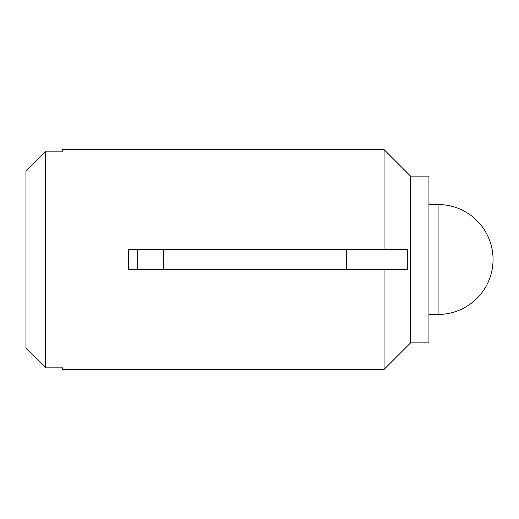 <?xml version="1.0" encoding="UTF-8"?>
<svg xmlns="http://www.w3.org/2000/svg" width="519" height="519" viewBox="0 0 519 519"><rect width="100%" height="100%" fill="white"/><g stroke="black" fill="none" stroke-linecap="round" stroke-linejoin="round"><path stroke-width="0.78" d="M45.614 151.133L25.95 171.134L45.614 151.133L62.585 151.133L62.585 149.595L384.06 149.595L384.06 249.425L407.285 249.425L407.285 269.575L384.06 269.575L384.06 369.405L62.585 369.405L62.585 367.867L45.614 367.867L25.95 347.866L45.614 367.867L45.614 151.133L62.585 151.133M163.329 269.575L128.53 269.575L128.53 249.425L163.329 249.425L163.329 269.575L346.51 269.575L346.51 249.425L163.329 249.425M410.62 342.845L410.62 176.155L428.941 176.155L428.941 342.845L410.62 342.845L384.06 369.405M25.95 171.134L25.95 347.866M346.51 249.425L384.06 249.425M346.51 269.575L384.06 269.575M438.094 204.544L438.094 314.456A54.956 54.956 0 0 0 493.05 259.5A54.956 54.956 0 0 0 438.094 204.544L428.941 204.544M137.691 269.575L137.691 249.425M410.62 176.155L384.06 149.595M438.094 314.456L428.941 314.456"/></g></svg>
